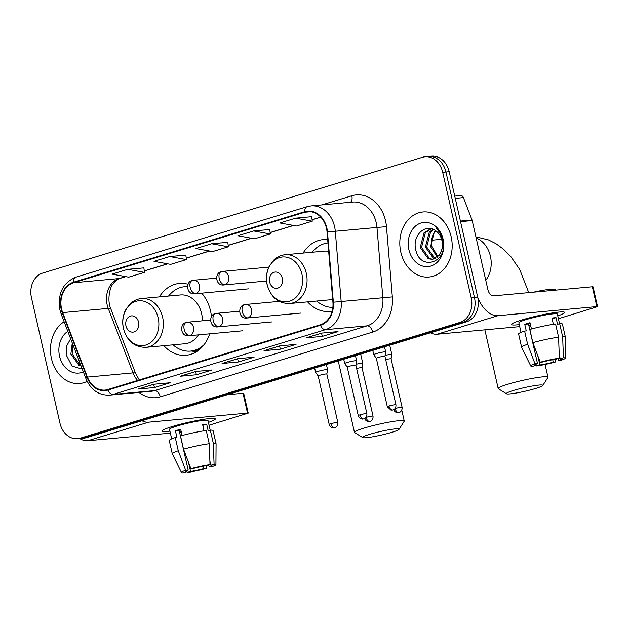 <?xml version="1.0" encoding="UTF-8"?>
<svg xmlns="http://www.w3.org/2000/svg" width="629" height="629" viewBox="0 0 629 629"><rect width="100%" height="100%" fill="white"/><g stroke="black" fill="none" stroke-linecap="round" stroke-linejoin="round"><path stroke-width="0.94" d="M307.605 301.873A36.073 28.848 -95.3 0 0 329.745 311.457A36.073 28.848 -95.3 0 0 332.183 311.103M163.886 345.691A36.073 28.848 -95.3 0 0 186.027 355.275A36.073 28.848 -95.3 0 0 209.654 333.826M211.438 316.639A36.073 28.848 -95.3 0 0 210.518 310.875A36.073 28.848 -95.3 0 0 201.689 293.169M327.685 239.641A36.073 28.848 -95.3 0 0 323.133 239.61A36.073 28.848 -95.3 0 0 303.115 253.078M188.024 284.245A36.073 28.848 -95.3 0 0 179.414 283.427A36.073 28.848 -95.3 0 0 159.389 296.888M77.571 438.712L84.082 438.114A20.419 16.33 -95.3 0 0 86.716 437.595L466.474 321.82A20.419 16.33 -95.3 0 0 477.71 297.21L449.2 171.709A20.419 16.33 -95.3 0 0 431.588 156.173L428.333 156.472A20.419 16.33 -95.3 0 1 445.945 172.008A20.419 16.33 -95.3 0 0 428.333 156.472L425.078 156.77A20.419 16.33 -95.3 0 0 422.452 157.289L42.686 273.065A20.419 16.33 -95.3 0 0 31.45 297.682L59.959 423.175A20.419 16.33 -95.3 0 0 77.571 438.712A20.419 16.33 -95.3 0 0 80.198 438.193L459.964 322.418A20.419 16.33 -95.3 0 0 471.2 297.808L442.69 172.307A20.419 16.33 -95.3 0 0 425.078 156.77M80.826 438.413A20.419 16.33 -95.3 0 0 83.453 437.894L463.219 322.119A20.419 16.33 -95.3 0 0 474.455 297.509L445.945 172.008L474.455 297.509A20.419 16.33 -95.3 0 1 463.219 322.119L83.453 437.894A20.419 16.33 -95.3 0 1 80.826 438.413M51.476 358.672A32.669 26.127 -95.3 0 0 79.647 383.525A32.669 26.127 -95.3 0 0 87.156 381.386A32.669 26.127 -95.3 0 1 79.647 383.525A32.669 26.127 -95.3 0 1 51.476 358.672A32.669 26.127 -95.3 0 1 64.119 321.733A32.669 26.127 -95.3 0 0 51.476 358.672M400.815 252.166A32.669 26.127 -95.3 0 0 428.986 277.027A32.669 26.127 -95.3 0 0 451.174 236.819A32.669 26.127 -95.3 0 0 423.002 211.957A32.669 26.127 -95.3 0 0 400.815 252.166A32.669 26.127 -95.3 0 0 428.986 277.027A32.669 26.127 -95.3 0 0 451.174 236.819A32.669 26.127 -95.3 0 0 423.002 211.957A32.669 26.127 -95.3 0 0 400.815 252.166M61.579 309.004A21.779 17.415 84.7 0 1 73.562 282.751L304.884 212.225A21.779 17.415 84.7 0 1 307.691 211.674A21.779 17.415 84.7 0 1 327.049 231.999L332.922 302.242A21.779 17.415 84.7 0 1 320.358 324.753L107.905 389.516A21.779 17.415 84.7 0 1 105.098 390.074A21.779 17.415 84.7 0 1 87.407 377.093L62.664 312.597A21.779 17.415 84.7 0 1 61.579 309.004M61.162 309.13A22.322 17.856 -95.3 0 0 62.271 312.817L87.014 377.314A22.322 17.856 -95.3 0 0 108.023 390.051L320.476 325.279A22.322 17.856 -95.3 0 0 333.354 302.211L327.481 231.959A22.322 17.856 -95.3 0 0 304.758 211.698L73.444 282.224A22.322 17.856 -95.3 0 0 61.162 309.13M269.778 229.499L253.66 230.953L237.927 235.749L254.572 238.784L270.305 233.988L269.778 229.467M143.892 267.883L127.773 269.33L112.041 274.126L128.686 277.161L144.418 272.365L143.892 267.852M185.854 255.091L169.736 256.538L154.003 261.334L170.648 264.369L186.381 259.573L185.854 255.052M227.816 242.299L211.698 243.745L195.965 248.541L212.61 251.576L228.343 246.78L227.816 242.259M321.733 333.087L338.017 331.593L322.276 336.389L306.001 337.891L321.733 333.087M195.847 371.472L212.122 369.97L196.39 374.766L180.114 376.268L195.847 371.472M153.885 384.264L170.16 382.762L154.427 387.558L138.152 389.06L153.885 384.264M279.771 345.879L296.055 344.385L280.314 349.181L264.038 350.683L279.771 345.879M237.809 358.679L254.092 357.178L238.352 361.974L222.076 363.476L237.809 358.679M295.622 218.161L279.889 222.957L296.534 225.992L312.275 221.196L311.74 216.675L295.622 218.161L312.275 221.196M238.352 361.974L237.628 358.774M222.619 363.342A5.449 3.224 -107 0 1 222.462 363.397A5.449 3.224 -107 0 1 222.076 363.476M280.314 349.181L279.591 345.981M264.589 350.55A5.449 3.224 -107 0 1 264.424 350.605A5.449 3.224 -107 0 1 264.038 350.683M154.427 387.558L153.696 384.358M138.695 388.926A5.449 3.224 -107 0 1 138.537 388.981A5.449 3.224 -107 0 1 138.152 389.06M196.39 374.766L195.666 371.566M180.657 376.134A5.449 3.224 -107 0 1 180.499 376.189A5.449 3.224 -107 0 1 180.114 376.268M322.276 336.389L321.553 333.189M306.551 337.757A5.449 3.224 -107 0 1 306.386 337.812A5.449 3.224 -107 0 1 306.001 337.891M211.698 243.745L228.343 246.78M169.736 256.538L186.381 259.573M127.773 269.33L144.418 272.365M253.66 230.953L270.305 233.988M79.16 360.952L75.873 352.374M81.023 365.811L78.877 365.252L70.873 354.048L72.28 343.025M80.858 365.37L80.166 365.127L72.162 353.93L72.893 344.606M67.798 331.341A22.188 17.746 -95.3 0 0 59.551 356.203A22.188 17.746 -95.3 0 0 83.343 371.849M70.637 338.74L66.635 346.036L66.155 354.811L72.036 366.109L82.289 369.105M169.924 431.132A27.228 2.673 -12.8 0 1 162.502 430.464A27.228 2.673 -12.8 0 1 172.488 426.462A27.228 2.673 -12.8 0 1 214.827 418.576A27.228 2.673 -12.8 0 1 208.419 422.389A27.228 2.673 -12.8 0 0 215.315 418.938A27.228 2.673 -12.8 0 0 200.179 419.928A27.228 2.673 -12.8 0 0 172.488 426.462A27.228 2.673 -12.8 0 0 162.219 430.999A27.228 2.673 -12.8 0 0 169.924 431.132M79.702 438.515A27.228 16.126 73 0 0 87.777 440.732L170.38 433.137M141.95 420.754A27.228 16.126 73 0 0 148.625 422.185L247.512 413.088L243.014 393.267L227.399 394.705M243.014 393.267L243.706 393.314L248.211 413.127L209.072 425.235M248.211 413.127L247.512 413.088M203.379 466.223L203.93 468.636A13.61 1.337 -12.8 0 1 190.548 471.467L188.441 462.189M179.532 432.092A13.61 1.337 167.2 0 0 181.27 431.879M186.255 470.869L186.475 471.844A13.61 1.337 -12.8 0 1 185.398 471.577A13.61 1.337 -12.8 0 1 188.165 470.083L179.163 430.456A13.61 1.337 167.2 0 1 180.822 429.898M171.686 438.885L169.516 429.34A19.735 1.934 -12.8 0 1 176.961 426.053A19.735 1.934 -12.8 0 1 197.042 421.312A19.735 1.934 -12.8 0 1 208.01 420.597L210.188 430.165M186.475 471.844L183.251 472.827A17.698 1.738 -12.8 0 1 181.427 472.521L172.283 453.768A22.463 2.201 -12.8 0 1 172.267 453.721L169.264 440.512A22.463 2.201 -12.8 0 1 175.271 437.556L176.922 437.407L175.42 430.802A19.735 1.934 -12.8 0 1 177.865 430.016A19.735 1.934 -12.8 0 1 180.665 429.198L182.103 435.52M209.882 460.971L210.864 465.279L214.088 464.296L213.31 443.343L210.314 430.134L208.183 430.779L206.682 424.174A19.735 1.934 -12.8 0 0 202.617 424.551L204.04 430.81M180.515 435.96A22.463 2.201 -12.8 0 1 206.241 430.503L209.245 443.72L210.023 464.666L206.792 465.649A13.61 1.337 -12.8 0 0 193.41 468.487L190.909 468.715L183.519 449.169L180.515 435.96M210.314 430.134A22.463 2.201 -12.8 0 1 213.074 430.558L216.069 443.767A22.463 2.201 -12.8 0 1 216.077 443.822L215.928 464.682A17.698 1.738 -12.8 0 1 211.674 466.804L209.174 467.033L208.726 465.059M175.271 437.556L178.274 450.765L185.665 470.319L188.165 470.083M172.267 453.721A22.463 2.201 -12.8 0 1 178.274 450.765M183.519 449.169A22.463 2.201 -12.8 0 1 209.245 443.72M213.31 443.343A22.463 2.201 -12.8 0 1 216.069 443.767M181.427 472.521A17.698 1.738 -12.8 0 1 185.665 470.319M190.909 468.715A17.698 1.738 -12.8 0 1 210.023 464.666M214.088 464.296A17.698 1.738 -12.8 0 1 215.928 464.682M210.864 465.279A13.61 1.337 -12.8 0 1 211.942 465.546A13.61 1.337 -12.8 0 1 209.174 467.033M203.93 468.636L206.43 468.408L206.218 465.735M206.43 468.408A17.698 1.738 -12.8 0 1 187.324 472.458L190.548 471.467M186.561 470.728L187.324 472.458M179.611 432.43L181.286 431.919M175.42 430.802L179.163 430.456M202.797 425.361L206.682 424.174M392.04 432.257A18.721 1.832 167.2 0 0 399.053 429.332A18.721 1.832 167.2 0 0 389.5 429.678A18.721 1.832 167.2 0 0 369.663 434.317A18.721 1.832 167.2 0 0 362.729 437.587A18.721 1.832 167.2 0 0 373.83 436.605A18.721 1.832 167.2 0 0 392.04 432.257M362.729 437.587L354.638 432.548A25.522 2.5 -12.8 0 1 354.465 432.335A25.522 2.5 -12.8 0 1 364.089 428.082A25.522 2.5 -12.8 0 1 390.051 421.957A25.522 2.5 -12.8 0 1 404.243 421.021A25.522 2.5 -12.8 0 1 404.172 421.288L399.053 429.332M138.553 322.079A8.169 6.534 -95.3 0 0 130.455 316.072A8.169 6.534 -95.3 0 0 125.965 325.916A8.169 6.534 -95.3 0 0 134.056 331.923A8.169 6.534 -95.3 0 0 138.553 322.079M202.357 320.829A24.5 19.593 -95.3 0 0 201.602 313.596A24.5 19.593 -95.3 0 0 180.476 294.954L141.462 298.539C137.083 298.987 133.23 300.804 129.912 304.004L125.454 310.199C122.71 315.962 122.034 322.095 123.433 328.605C127.066 341.115 134.575 347.365 145.952 347.342A24.5 19.593 -95.3 0 0 162.597 317.181A24.5 19.593 -95.3 0 0 141.462 298.539M187.45 286.643A32.331 25.852 -95.3 0 0 184.635 286.706A32.331 25.852 -95.3 0 0 168.564 296.047M187.458 286.486A32.331 25.852 -95.3 0 0 186.27 286.557L184.635 286.706M173.054 344.849A32.331 25.852 -95.3 0 0 190.563 351.092L192.191 350.943A32.331 25.852 -95.3 0 0 201.209 347.963M190.563 351.092A32.331 25.852 -95.3 0 0 204.26 344.464M145.952 347.342L184.965 343.748A24.5 19.593 -95.3 0 0 198.41 334.864M535.766 388.439A18.721 1.832 167.2 0 0 542.78 385.514A18.721 1.832 167.2 0 0 533.227 385.868A18.721 1.832 167.2 0 0 513.382 390.499A18.721 1.832 167.2 0 0 506.455 393.77A18.721 1.832 167.2 0 0 517.549 392.787A18.721 1.832 167.2 0 0 535.766 388.439M506.455 393.77L498.365 388.73A25.522 2.5 -12.8 0 1 498.184 388.518A25.522 2.5 -12.8 0 1 507.815 384.264A25.522 2.5 -12.8 0 1 533.777 378.139A25.522 2.5 -12.8 0 1 547.961 377.211A25.522 2.5 -12.8 0 1 547.898 377.479L542.78 385.514M282.272 278.262A8.169 6.534 -95.3 0 0 274.181 272.255A8.169 6.534 -95.3 0 0 269.684 282.099A8.169 6.534 -95.3 0 0 277.782 288.106A8.169 6.534 -95.3 0 0 282.272 278.262M328.668 251.364A24.5 19.593 -95.3 0 0 324.194 251.136L285.189 254.721C280.801 255.17 276.957 256.986 273.639 260.186L269.173 266.389C266.429 272.145 265.76 278.277 267.16 284.788C270.792 297.305 278.293 303.548 289.678 303.524A24.5 19.593 -95.3 0 0 306.315 273.371A24.5 19.593 -95.3 0 0 285.189 254.721M327.961 242.936A32.331 25.852 -95.3 0 0 312.283 252.229M316.772 301.032A32.331 25.852 -95.3 0 0 332.867 307.361M289.678 303.524L328.684 299.931A24.5 19.593 -95.3 0 0 332.655 299.042M360.669 354.08L362.776 363.35A6.125 0.598 167.2 0 0 362.776 363.35A6.125 0.598 167.2 0 0 361.526 363.271A6.125 0.598 167.2 0 0 356.038 364.27M364.403 418.136C366.031 422.232 369.671 421.642 369.003 421.572L370.009 421.383A4.427 2.618 73 0 1 369.695 421.446A4.427 2.618 -107 0 1 366.078 417.397A4.427 0.432 167.2 0 1 370.575 416.335A4.427 0.432 167.2 0 1 373.036 416.17L362.021 367.69A4.427 0.432 167.2 0 0 362.021 367.69A4.427 0.432 167.2 0 0 361.117 367.635A4.427 0.432 167.2 0 0 356.627 368.484M393.463 409.275C395.091 413.371 398.731 412.789 398.063 412.71L399.069 412.522A4.427 2.618 73 0 1 398.755 412.585A4.427 2.618 -107 0 1 395.138 408.536A4.427 0.432 167.2 0 1 399.635 407.474A4.427 0.432 167.2 0 1 402.096 407.317L391.081 358.829A4.427 0.432 167.2 0 0 391.081 358.829L391.836 354.512A6.125 0.598 167.2 0 0 391.836 354.489A6.125 0.598 167.2 0 0 390.585 354.41A6.125 0.598 167.2 0 0 385.097 355.409M391.081 358.829A4.427 0.432 167.2 0 0 390.177 358.774A4.427 0.432 167.2 0 0 385.687 359.623M326.404 364.521L327.575 369.679A6.125 0.598 167.2 0 0 327.575 369.679A6.125 0.598 167.2 0 0 326.325 369.6A6.125 0.598 167.2 0 0 319.603 370.906A6.125 0.598 167.2 0 0 315.632 372.399A6.125 0.598 167.2 0 0 315.64 372.423L314.657 368.107M326.821 374.043A4.427 0.432 167.2 0 0 326.821 374.019A4.427 0.432 167.2 0 0 325.908 373.964A4.427 0.432 167.2 0 0 319.854 375.246A4.427 0.432 167.2 0 0 318.188 375.985A4.427 0.432 167.2 0 0 318.195 376L315.64 372.423M355.385 360.739A6.125 0.598 167.2 0 0 348.663 362.052A6.125 0.598 167.2 0 0 344.692 363.538A6.125 0.598 167.2 0 0 344.7 363.562L347.247 367.132A4.427 0.432 167.2 0 0 347.255 367.139A4.427 0.432 167.2 0 1 348.914 366.385A4.427 0.432 167.2 0 1 354.968 365.103A4.427 0.432 167.2 0 1 355.872 365.166A4.427 0.432 167.2 0 1 355.88 365.182L356.635 360.849A6.125 0.598 167.2 0 0 356.635 360.826A6.125 0.598 167.2 0 0 355.385 360.739M388.989 406.012A4.427 0.432 167.2 0 0 387.322 406.751L391.01 410.147L392.928 409.998A4.427 2.618 73 0 1 392.614 410.061A4.427 2.618 -107 0 1 388.989 406.012A4.427 0.432 167.2 0 1 393.495 404.95A4.427 0.432 167.2 0 1 395.948 404.785L384.932 356.305A4.427 0.432 167.2 0 1 384.932 356.321L385.695 351.988A6.125 0.598 167.2 0 0 385.695 351.965A6.125 0.598 167.2 0 0 384.445 351.878A6.125 0.598 167.2 0 0 377.722 353.191A6.125 0.598 167.2 0 0 373.744 354.677A6.125 0.598 167.2 0 0 373.76 354.701L376.307 358.271A4.427 0.432 167.2 0 0 376.315 358.278M384.932 356.305A4.427 0.432 167.2 0 0 384.028 356.242A4.427 0.432 167.2 0 0 377.974 357.531A4.427 0.432 167.2 0 0 376.307 358.263L387.322 406.751M519.263 324.627A27.228 2.673 -12.8 0 1 511.849 323.966A27.228 2.673 -12.8 0 1 521.826 319.964A27.228 2.673 -12.8 0 1 564.166 312.078A27.228 2.673 -12.8 0 1 557.766 315.884A27.228 2.673 -12.8 0 0 564.653 312.432A27.228 2.673 -12.8 0 0 549.526 313.423A27.228 2.673 -12.8 0 0 521.826 319.964A27.228 2.673 -12.8 0 0 511.558 324.493A27.228 2.673 -12.8 0 0 519.263 324.627M430.448 332.804A27.228 16.126 73 0 0 437.124 334.235L519.719 326.632M477.773 297.509A27.228 16.126 73 0 0 497.964 315.687L596.85 306.582L592.353 286.769L493.466 295.866A6.809 4.033 -107 0 1 487.892 289.639L472.206 220.575L460.546 221.644M592.353 286.769L593.045 286.816L597.55 306.63L558.41 318.738M597.55 306.63L596.85 306.582M454.743 196.122L460.672 195.572A3.404 2.72 84.7 0 1 463.439 197.6L472.033 220.008A3.404 2.72 84.7 0 1 472.206 220.575M552.718 359.717L553.268 362.131A13.61 1.337 -12.8 0 1 539.886 364.969L537.779 355.684M528.879 325.594A13.61 1.337 167.2 0 0 530.617 325.374M535.601 364.364L535.822 365.339A13.61 1.337 -12.8 0 1 534.736 365.072A13.61 1.337 -12.8 0 1 537.512 363.586L528.502 323.951A13.61 1.337 167.2 0 1 530.161 323.392M521.024 332.379L518.862 322.834A19.735 1.934 -12.8 0 1 526.308 319.548A19.735 1.934 -12.8 0 1 546.381 314.815A19.735 1.934 -12.8 0 1 557.357 314.091L559.527 323.668M535.822 365.339L532.59 366.33A17.698 1.738 -12.8 0 1 530.766 366.015L521.622 347.271A22.463 2.201 -12.8 0 1 521.606 347.216L518.603 334.007A22.463 2.201 -12.8 0 1 524.61 331.051L526.261 330.901L524.759 324.297A19.735 1.934 -12.8 0 1 527.204 323.51A19.735 1.934 -12.8 0 1 530.003 322.701L531.442 329.014M559.228 354.465L560.203 358.774L563.427 357.791L562.656 336.837L559.653 323.628L557.53 324.281L556.028 317.669A19.735 1.934 -12.8 0 0 551.955 318.046L553.378 324.312M533.486 292.186A23.139 2.272 -12.8 0 1 555.273 289.56L555.407 290.166M529.854 329.454A22.463 2.201 -12.8 0 1 555.58 324.006L558.583 337.215L559.362 358.168L556.138 359.151A13.61 1.337 -12.8 0 0 542.756 361.982L540.248 362.218L532.857 342.663L529.854 329.454M559.653 323.628A22.463 2.201 -12.8 0 1 562.412 324.053L565.416 337.27A22.463 2.201 -12.8 0 1 565.416 337.317L565.274 358.176A17.698 1.738 -12.8 0 1 561.021 360.307L558.513 360.535L558.065 358.561M524.61 331.051L527.613 344.267L535.004 363.814L537.512 363.586M521.606 347.216A22.463 2.201 -12.8 0 1 527.613 344.267M532.857 342.663A22.463 2.201 -12.8 0 1 558.583 337.215M562.656 336.837A22.463 2.201 -12.8 0 1 565.416 337.27M530.766 366.015A17.698 1.738 -12.8 0 1 535.004 363.814M540.248 362.218A17.698 1.738 -12.8 0 1 559.362 358.168M563.427 357.791A17.698 1.738 -12.8 0 1 565.274 358.176M560.203 358.774A13.61 1.337 -12.8 0 1 561.288 359.041A13.61 1.337 -12.8 0 1 558.513 360.535M553.268 362.131L555.769 361.903L555.556 359.238M555.769 361.903A17.698 1.738 -12.8 0 1 536.663 365.952L539.886 364.969M535.9 364.222L536.663 365.952M528.95 325.924L530.624 325.413M524.759 324.297L528.502 323.951M552.144 318.856L556.028 317.669M437.328 257.214L430.55 246.592L434.403 231.779L435.527 230.639M437.933 256.671L431.84 246.474L431.573 242.55A15.379 12.305 -95.3 0 1 435.818 230.843M434.875 258.716L433.389 258.267L425.385 247.071L429.237 232.258L433.027 229.255M435.496 258.433L434.678 258.149L426.674 246.953L430.527 232.14L433.625 229.522M441.33 250.94A15.379 12.305 -95.3 0 0 441.92 240.506A15.379 12.305 -95.3 0 0 435.268 230.473C425.401 223.122 412.781 235.34 415.494 248.306C418.82 271.814 448.1 263.417 442.958 240.789L442.73 239.657C441.574 234.774 439.301 230.874 435.913 227.942C439.231 231.307 441.361 235.356 442.313 240.089C443.052 244.138 442.722 247.755 441.33 250.94L439.207 255.209L432.327 259.352L428.215 258.747L420.211 247.543L424.064 232.73L431.054 228.626M432.972 259.274L429.513 258.629L421.509 247.425L425.361 232.612L431.431 228.72M408.897 249.705A22.188 17.746 -95.3 0 0 430.889 266.028A22.188 17.746 -95.3 0 0 443.099 239.279A22.188 17.746 -95.3 0 0 421.1 222.957A22.188 17.746 -95.3 0 0 408.897 249.705M86.716 437.595L80.198 438.193M449.2 171.709L442.69 172.307M477.71 297.21L471.2 297.808M466.474 321.82L459.964 322.418M73.562 282.751L119.14 278.553A21.779 17.415 -95.3 0 0 107.158 304.806A21.779 17.415 -95.3 0 0 108.243 308.399L132.986 372.895A21.779 17.415 -95.3 0 0 137.641 380.459M321.867 204.905L351.831 195.768A6.809 4.033 -107 0 1 350.502 202.271M351.831 195.768A34.029 27.212 84.7 0 1 385.561 220.803A34.029 27.212 84.7 0 1 386.465 226.652L392.339 296.904A34.029 27.212 84.7 0 1 372.706 332.073L160.253 396.836A34.029 27.212 84.7 0 1 138.985 392.417M327.481 231.959L376.968 227.454A27.228 21.771 -95.3 0 0 376.244 222.776A27.228 21.771 -95.3 0 0 352.767 202.058L311.096 205.895A27.228 21.771 84.7 0 1 335.296 231.291L341.17 301.543A27.228 21.771 84.7 0 1 325.468 329.675L113.016 394.446A6.809 4.033 -107 0 1 108.023 390.051M304.758 211.698A6.809 4.033 -107 0 1 307.101 206.682L75.787 277.2C62.774 282.83 57.483 293.712 59.897 309.83L61.202 314.13A6.809 1.36 -21 0 1 62.271 312.817M320.476 325.279A6.809 4.033 73 0 0 325.468 329.675L367.139 325.838A27.228 21.771 -95.3 0 0 382.841 297.706L376.968 227.454L386.465 226.652M333.354 302.211L392.339 296.904M61.202 314.13L85.937 378.627A6.809 1.36 -21 0 1 87.014 377.314M160.253 396.836A6.809 4.033 -107 0 0 154.687 390.609L113.016 394.446A27.228 21.771 84.7 0 1 109.509 395.138L151.18 391.301A27.228 21.771 -95.3 0 0 154.687 390.609L367.139 325.838A6.809 4.033 -107 0 1 372.706 332.073M75.787 277.2A6.809 4.033 73 0 0 73.444 282.224M304.884 212.225L310.545 211.706M320.727 217.099L312.102 219.725M293.421 225.426L270.14 232.518M251.458 238.218L228.17 245.31M209.488 251.01L186.208 258.11M167.526 263.803L144.245 270.902M125.564 276.595L119.14 278.553A12.25 7.257 -107 0 0 120.013 278.388C117.537 279.017 115.138 280.966 112.803 284.229C110.059 286.981 106.804 300.159 110.853 308.91A12.25 2.445 159 0 0 108.243 308.399L62.664 312.597M87.407 377.093L132.986 372.895A12.25 2.445 159 0 1 135.597 373.406L139.276 379.955M148.625 422.185L87.777 440.732M158.178 317.92A22.51 17.997 -95.3 0 0 135.872 301.362A22.51 17.997 -95.3 0 0 123.488 328.495A22.51 17.997 -95.3 0 0 145.794 345.054A22.51 17.997 -95.3 0 0 158.178 317.92M191.554 351.006A32.637 26.096 -95.3 0 0 198.355 350.424M187.481 286.211A32.637 26.096 -95.3 0 0 185.634 286.62M476.153 237.974A25.522 20.411 84.7 0 1 490.416 256.255A25.522 20.411 84.7 0 1 485.769 280.306M301.904 274.102A22.51 17.997 -95.3 0 0 279.591 257.544A22.51 17.997 -95.3 0 0 267.207 284.678A22.51 17.997 -95.3 0 0 289.521 301.236A22.51 17.997 -95.3 0 0 301.904 274.102M192.741 280.408A6.809 4.033 73 0 0 192.262 280.503A6.809 4.033 73 0 0 190.17 287.39A6.809 4.033 -107 0 0 195.745 293.617A6.809 5.441 -95.3 0 0 199.487 285.417A6.809 5.441 -95.3 0 0 193.622 280.235L216.494 278.136M193.622 280.235L192.254 280.503C185.162 281.721 186.506 295.15 194.864 293.79A6.809 5.441 -95.3 0 0 195.745 293.617M221.801 271.555A6.809 4.033 73 0 0 221.314 271.649A6.809 4.033 73 0 0 219.23 278.529A6.809 4.033 -107 0 0 224.805 284.764A6.809 5.441 -95.3 0 0 228.547 276.556A6.809 5.441 -95.3 0 0 222.682 271.382L268.819 267.128M222.682 271.382L221.314 271.649C214.222 272.86 215.566 286.289 223.924 284.937A6.809 5.441 -95.3 0 0 224.805 284.764M330.87 423.726A4.427 0.432 167.2 0 0 329.203 424.465C330.83 428.561 334.471 427.979 333.802 427.901L334.809 427.72A4.427 2.618 73 0 1 334.494 427.775A4.427 2.618 -107 0 1 330.87 423.726A4.427 0.432 167.2 0 1 335.375 422.664A4.427 0.432 167.2 0 1 337.828 422.507L326.821 374.019L327.575 369.71M186.734 322.355A6.809 4.033 73 0 0 186.255 322.449A6.809 4.033 73 0 0 184.171 329.337A6.809 4.033 -107 0 0 189.738 335.572A6.809 5.441 -95.3 0 0 193.48 327.363A6.809 5.441 -95.3 0 0 187.615 322.182L210.487 320.082M187.615 322.182L186.255 322.449C179.155 323.668 180.499 337.097 188.857 335.744A6.809 5.441 -95.3 0 0 189.738 335.572M359.93 414.873A4.427 0.432 167.2 0 0 358.263 415.604C359.882 419.7 363.531 419.118 362.862 419.04L363.869 418.859A4.427 2.618 73 0 1 363.554 418.922A4.427 2.618 -107 0 1 359.93 414.873A4.427 0.432 167.2 0 1 364.435 413.803A4.427 0.432 167.2 0 1 366.888 413.646L355.872 365.166M215.794 313.501A6.809 4.033 73 0 0 215.315 313.596A6.809 4.033 73 0 0 213.223 320.476A6.809 4.033 -107 0 0 218.798 326.71A6.809 5.441 -95.3 0 0 222.54 318.502A6.809 5.441 -95.3 0 0 216.675 313.328L239.547 311.221M216.675 313.328L215.315 313.596C208.215 314.807 209.559 328.236 217.917 326.883A6.809 5.441 -95.3 0 0 218.798 326.71M244.854 304.64A6.809 4.033 73 0 0 244.374 304.735A6.809 4.033 73 0 0 242.283 311.622A6.809 4.033 -107 0 0 247.857 317.849A6.809 5.441 -95.3 0 0 251.6 309.649A6.809 5.441 -95.3 0 0 245.735 304.467L279.213 301.385M245.735 304.467L244.374 304.735C237.275 305.946 238.619 319.375 246.977 318.022A6.809 5.441 -95.3 0 0 247.857 317.849M497.964 315.687L437.124 334.235M460.412 221.078L472.033 220.008M463.439 197.6L455.254 198.355M85.937 378.627C90.835 389.917 98.69 395.413 109.509 395.138M311.096 205.895L307.101 206.682M110.853 308.91L135.597 373.406M320.798 217.17L312.11 219.82M293.617 225.457L270.148 232.612M251.647 238.249L228.185 245.404M209.685 251.042L186.223 258.197M167.723 263.834L144.261 270.989M125.761 276.634L120.013 278.388M238.014 358.656L222.462 363.397M196.044 371.448L180.499 376.189M154.081 384.24L138.537 388.981M279.976 345.864L264.424 350.605M321.938 333.071L306.386 337.812M401.782 410.187L404.243 421.021M338.237 360.912L354.465 432.335M191.326 351.021L196.35 351.784M185.406 286.635L187.528 285.896M545.068 364.474L547.961 377.211M431.675 240.215L441.605 239.303M484.857 329.84L498.184 388.518M475.901 236.834L488.466 239.901L495.911 243.643L503.491 249.178L510.882 256.648L519.766 269.558L528.737 292.619M248.581 288.853L194.864 293.79M362.021 367.698L362.776 363.373M373.036 416.17C373.351 420.439 369.994 421.54 370.544 421.186L370.009 421.383M389.728 345.219L391.836 354.489M266.562 281.014L223.924 284.937M402.096 407.317C402.411 411.578 399.053 412.687 399.604 412.325L399.069 412.522M329.203 424.465L318.188 375.985M337.828 422.507C338.15 426.769 334.793 427.877 335.336 427.516L334.809 427.72M242.574 330.799L188.857 335.744M343.717 359.245L344.692 363.538M355.464 355.66L356.635 360.826M358.263 415.604L347.247 367.124M366.888 413.646C367.21 417.908 363.853 419.016 364.395 418.655L363.869 418.859M271.634 321.938L217.917 326.883M372.769 350.384L373.744 354.677M384.523 346.807L385.695 351.965M395.948 404.785C396.27 409.047 392.913 410.155 393.455 409.801L392.928 409.998M300.693 313.077L246.977 318.022"/></g></svg>
